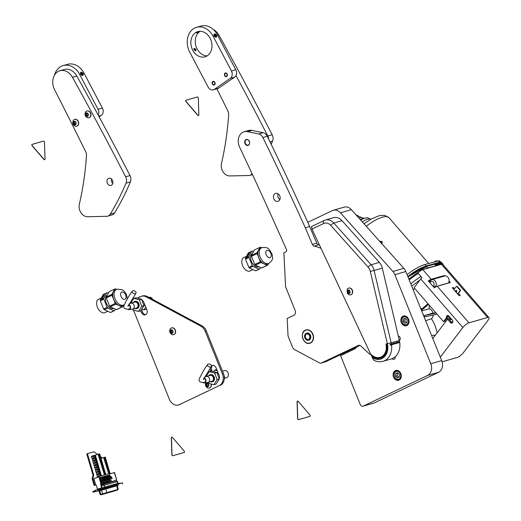 <?xml version="1.0" encoding="UTF-8"?>
<svg xmlns="http://www.w3.org/2000/svg" width="521" height="521" viewBox="0 0 521 521"><rect width="100%" height="100%" fill="white"/><g stroke="black" fill="none" stroke-linecap="round" stroke-linejoin="round"><path stroke-width="0.78" d="M395.126 356.813A2.312 1.823 74 0 1 394.176 359.23A2.312 1.823 74 0 1 393.954 359.314A2.312 1.823 74 0 1 392.118 358.643M403.02 316.169A5.093 4.018 -106 0 0 401.157 322.304A5.093 4.018 -106 0 0 406.321 325.775A5.093 4.018 -106 0 0 406.816 325.592A5.093 4.018 -106 0 0 408.679 319.458A5.093 4.018 -106 0 0 403.514 315.986A5.093 4.018 -106 0 0 403.02 316.169M395.315 370.659A5.093 4.018 -106 0 0 393.446 376.794A5.093 4.018 -106 0 0 398.611 380.265A5.093 4.018 -106 0 0 399.106 380.076A5.093 4.018 -106 0 0 400.968 373.941A5.093 4.018 -106 0 0 395.804 370.477A5.093 4.018 -106 0 0 395.315 370.659M398.311 336.065A2.312 1.823 74 0 1 400.2 337.966A2.312 1.823 74 0 1 399.347 340.441M363.267 406.1L374.202 402.961L438.513 372.32L427.578 375.459L363.267 406.1A2.781 2.195 -106 0 1 363 406.198A2.781 2.195 -106 0 1 360.245 404.478L340.591 355.674L354.247 349.168A9.261 7.307 74 0 0 356.807 346.914M427.578 375.459A9.261 7.307 -106 0 0 430.763 363.743L394.892 274.671A9.261 7.307 -106 0 0 392.912 271.461L340.454 212.809A9.261 7.307 -106 0 0 333.245 210.276A9.261 7.307 -106 0 0 332.352 210.614L307.774 222.324M374.202 402.961A2.781 2.195 74 0 1 373.935 403.059L363 406.198M333.245 210.276L344.179 207.137A9.261 7.307 74 0 1 351.388 209.67L340.454 212.809M392.912 271.461L403.847 268.322L351.388 209.67M403.847 268.322A9.261 7.307 74 0 1 405.826 271.532L394.892 274.671M430.763 363.743L441.697 360.604L405.826 271.532M441.697 360.604A9.261 7.307 74 0 1 438.513 372.32M348.262 352.02L347.917 351.154M360.213 219.53A8.916 2.781 -40.9 0 1 363.892 218.364M420.05 279.927L411.714 286.159M379.607 241.216L382.036 241.483L381.834 243.711M382.232 242.434A1.576 1.465 -8.6 0 0 381.913 241.809L379.894 241.92M381.756 243.62L382.219 242.363L381.893 241.666L379.763 241.392M437.126 261.21L436.891 260.982A3.543 1.107 139.1 0 0 436.057 260.936A3.543 1.107 139.1 0 0 434.071 262.043M407.09 274.678A29.169 9.091 -40.9 0 1 424.706 264.596A29.169 9.091 -40.9 0 1 424.98 264.518L438.291 260.891A5.555 1.732 -40.9 0 1 439.587 261.014L440.401 261.952M407.845 276.547A29.169 9.091 -40.9 0 1 425.976 266.062A29.169 9.091 -40.9 0 1 426.25 265.984L439.919 262.056A5.555 1.732 -40.9 0 1 441.261 262.167L441.834 262.831A5.555 1.732 -40.9 0 1 441.99 263.287M433.837 262.109L435.309 261.249M429.2 305.15L429.226 308.738A5.555 4.383 74 0 1 431.557 310.301A5.555 4.383 74 0 1 432.977 313.062L435.882 312.861M429.226 308.738L421.684 310.907M448.262 283.105L448.353 282.994A4.168 3.289 -106 0 0 447.897 277.185A4.168 3.289 -106 0 0 444.608 275.993L431.759 279.686L429.265 281.972M456.305 290.471A0.697 0.547 -106 0 0 456.65 291.682M456.617 290.672A0.697 0.547 74 0 1 455.901 291.61A0.697 0.547 74 0 1 456.617 290.672M381.509 243.782L381.711 242.076M456.813 286.498L457.249 286.374L460.421 290.028L460.473 290.672L460.036 290.796L459.984 290.151L456.813 286.498L456.292 286.478L453.876 289.656M460.421 290.028L459.984 290.151M460.473 290.672L457.803 294.183M457.62 293.974L460.036 290.796M457.249 286.374L456.292 286.478M448.347 318.982A1.387 0.43 -40.9 0 1 449.675 318.044L450.385 317.843M451.759 319.425L449.831 319.979A1.387 0.736 -142.7 0 1 449.558 320.005M421.131 309.533L428.002 303.769M428.555 304.407L421.463 310.36M437.028 314.176L424.485 316.937L424.276 315.57L435.999 312.991M422.811 313.714A5.555 4.383 74 0 1 423.749 316.039M424.485 316.937L424.433 316.937A5.555 4.383 -106 0 0 424.224 315.576L424.276 315.57M424.224 315.576L432.977 313.062M433.179 315.023A5.555 4.383 74 0 1 431.466 318.754L425.631 320.715M431.616 335.57L435.497 335.023M433.29 286.609L433.817 285.918C434.507 282.167 433.355 280.839 430.359 281.926A1.387 0.736 -142.7 0 1 430.072 280.852M364.4 218.514L361.418 217.478A7.515 2.345 139.1 0 0 358.923 218.097M431.466 318.754A32.595 25.718 74 0 1 437.126 332.873M420.493 307.95A32.595 25.718 74 0 1 421.932 308.862M414.579 288.295L413.27 290.015M441.079 263.385A4.63 1.446 139.1 0 0 440.017 263.346L435.094 264.759M424.739 269.103A29.169 9.091 -40.9 0 1 427.702 268.055L441.645 264.049A5.555 1.732 -40.9 0 1 442.993 264.16A5.555 1.732 -40.9 0 1 443.13 264.805M439.919 262.056L440.492 262.721L434.755 264.368L435.328 265.033L441.072 263.385A5.555 1.732 -40.9 0 1 442.414 263.496L442.993 264.16M418.272 273.499A26.578 8.284 139.1 0 0 409.193 279.894M440.492 262.721A5.555 1.732 -40.9 0 1 441.834 262.831M408.874 279.106A29.169 9.091 -40.9 0 1 418.917 272.047M433.941 263.776L434.345 264.238L426.38 266.524A29.169 9.091 139.1 0 0 408.086 277.146M433.492 264.01L432.834 264.668M381.913 241.809A1.576 1.465 -8.6 0 0 379.868 241.51M432.814 338.546L447.513 319.223L450.391 322.545A1.85 1.459 -106 0 0 451.857 323.072A1.85 1.459 -106 0 0 452.495 322.623A1.85 1.459 -106 0 0 452.293 320.044L448.835 316.058A1.85 1.459 -106 0 0 447.376 315.524A1.85 1.459 -106 0 0 446.484 317.725L443.501 321.646L414.104 287.742L420.76 278.989A5.555 1.732 -40.9 0 1 421.899 277.686L417.868 273.03A5.555 1.732 -40.9 0 1 422.863 269.644L431.219 279.282A5.555 1.732 139.1 0 0 428.308 280.865L434.358 287.846A5.555 1.732 -40.9 0 1 437.275 286.263L450.398 282.493L449.095 280.995M430.379 280.5L430.268 280.532A3.706 1.153 139.1 0 0 428.705 281.32M437.275 286.263L468.978 322.818L487.565 317.484A5.555 1.732 139.1 0 1 488.913 317.595A5.555 1.732 139.1 0 1 487.995 320.291L463.267 352.808A5.555 1.732 139.1 0 1 457.132 357.504L442.108 361.815M468.978 322.818A5.555 1.732 139.1 0 0 462.843 327.514L440.304 357.145M487.565 317.484L441.45 264.31L422.863 269.644M441.45 264.31A5.555 1.732 -40.9 0 1 442.798 264.421L488.913 317.595M454.514 288.816L453.335 287.462L452.241 287.774L459.164 295.752L460.251 295.44L458.441 293.349M456.787 291.441L456.162 290.725M444.732 275.961L444.341 275.518L431.219 279.282M447.962 315.511A1.85 1.459 -106 0 0 447.578 317.413L444.595 321.327L443.501 321.646M447.513 319.223L448.607 318.911L451.486 322.232A1.85 1.459 -106 0 0 452.358 322.779M443.801 276.228L444.341 275.518M452.697 288.302L453.335 287.462M447.578 317.413L446.484 317.725M383.847 355.543A10.648 8.401 -106 0 0 384.498 355.413M391.551 343.847A1.159 0.912 -106 0 0 391.03 344.85M396.982 342.297A1.159 0.912 -106 0 0 396.501 343.28M397.354 342.186A0.742 0.586 74 0 1 397.282 342.212L391.818 343.782A0.742 0.586 -106 0 1 391.746 343.795A1.159 0.912 -106 0 0 391.74 343.795M391.818 343.782A0.742 0.586 -106 0 0 391.883 343.756L397.217 342.225A0.742 0.586 74 0 0 397.282 342.212M380.955 357.087L380.955 357.087A0.742 0.586 -106 0 0 381.502 356.911M383.443 356.507A1.159 0.912 -106 0 0 383.202 356.032M390.848 344.902A10.648 8.401 -106 0 0 390.73 344.075M390.301 345.052A10.648 8.401 -106 0 0 390.183 344.225M407.24 318.084A4.077 3.217 -106 0 0 402.609 317.882A4.077 3.217 -106 0 0 403.033 323.554A4.077 3.217 -106 0 0 407.663 323.756A4.077 3.217 -106 0 0 407.24 318.084M408.588 323.697A4.63 3.654 74 0 1 406.745 325.176A4.63 3.654 74 0 1 403.072 323.834A4.63 3.654 74 0 1 401.782 319.38A4.63 3.654 74 0 1 404.185 316.273A4.63 3.654 74 0 1 406.536 316.553M403.482 318.891L403.111 321.411L404.771 323.339L406.797 322.746L407.162 320.226L405.507 318.298L403.482 318.891L405.123 318.422L404.752 320.936L403.111 321.411M405.507 318.305L405.123 318.422M404.752 320.936L406.406 322.857M395.836 371.577A4.077 3.217 -106 0 0 394.553 376.794A4.077 3.217 -106 0 0 399.021 379.034A4.077 3.217 -106 0 0 400.304 373.817A4.077 3.217 -106 0 0 395.836 371.577M400.877 378.181A4.63 3.654 74 0 1 399.568 379.451A4.63 3.654 74 0 1 399.034 379.659A4.63 3.654 74 0 1 394.358 376.566A4.63 3.654 74 0 1 395.947 370.972A4.63 3.654 74 0 1 396.481 370.763A4.63 3.654 74 0 1 398.825 371.037M395.543 376.286L397.386 377.914L399.275 376.937L399.314 374.332L397.464 372.697L395.576 373.674L395.543 376.286L397.178 375.81L398.76 377.204M397.738 372.938L397.217 373.205L397.178 375.81M397.217 373.205L395.576 373.674M275.251 193.512A4.168 3.289 -106 0 0 273.727 198.534A4.168 3.289 -106 0 0 277.954 201.373A4.168 3.289 -106 0 0 278.357 201.217A4.168 3.289 -106 0 0 279.881 196.196A4.168 3.289 -106 0 0 275.655 193.363A4.168 3.289 -106 0 0 275.251 193.512M278.162 193.845A4.168 3.289 -106 0 0 279.823 199.628M248.328 145.294A3.08 2.429 74 0 1 244.974 143.503A3.08 2.429 74 0 1 246.036 139.602A3.08 2.429 74 0 1 249.383 141.399A3.08 2.429 74 0 1 248.328 145.294M246.303 139.81A2.8 2.208 -106 0 0 245.274 143.184A2.8 2.208 -106 0 0 248.12 145.092A2.8 2.208 -106 0 0 248.387 144.994A2.8 2.208 -106 0 0 249.416 141.614A2.8 2.208 -106 0 0 246.57 139.713A2.8 2.208 -106 0 0 246.303 139.81M249.605 142.643A2.8 2.208 74 0 1 249.129 141.002A3.706 2.924 -106 0 0 249.494 142.402A3.706 2.924 -106 0 0 249.605 142.643M358.748 345.299L321.535 362.909A3.706 2.924 -106 0 1 321.177 363.046A3.706 2.924 -106 0 1 319.256 362.805L294.404 349.493A3.706 2.924 -106 0 1 292.652 347.442L288.341 336.748A3.706 2.924 -106 0 1 288.009 335.244L287.169 318.474L293.903 315.264A3.706 2.924 74 0 0 295.173 310.575L285.58 286.765L283.873 252.776L285.827 251.838A1.85 1.459 -106 0 0 286.433 249.422L281.587 238.553A3703.893 2922.641 -106 0 0 239.549 146.981A11.11 8.766 74 0 1 243.04 132.178A11.11 8.766 74 0 1 244.115 131.767A11.11 8.766 74 0 1 247.573 131.657L258.709 133.956A6.48 5.112 74 0 1 262.89 137.518A2777.92 2191.984 74 0 1 305.299 227.762A2777.92 2191.984 74 0 1 312.392 244.434A2.781 2.195 -106 0 0 314.189 246.114A67.593 53.337 74 0 1 321.001 248.309M358.018 345.508A3.706 2.924 74 0 1 358.376 345.371A3.706 2.924 74 0 1 361.001 346.126L369.252 353.759A3.706 2.924 -106 0 0 371.199 354.599M321.535 362.909L325.912 361.652L359.9 345.443M325.912 361.652A3.706 2.924 74 0 1 325.553 361.789L321.177 363.046M244.115 131.767L248.491 130.511A11.11 8.766 74 0 1 251.943 130.4L263.085 132.699A6.48 5.112 74 0 1 267.266 136.261A2777.92 2191.984 74 0 1 309.669 226.505L305.299 227.762M319.497 245.098A67.593 53.337 -106 0 0 318.565 244.863A2.781 2.195 74 0 1 316.761 243.177A2777.92 2191.984 -106 0 0 309.669 226.505M374.221 360.141C373.883 360.467 373.231 359.588 372.261 357.497L371.838 356.169A12.778 10.081 -106 0 0 380.291 358.24A12.778 10.081 -106 0 0 386.725 344.238A0.462 0.365 -106 0 0 386.002 344.361A11.853 9.352 74 0 1 380.037 357.347A11.853 9.352 74 0 1 372.014 355.283L370.705 354.195L311.949 229.019M391.525 344.817A16.483 13.005 74 0 1 382.955 361.327L391.154 358.976A16.483 13.005 -106 0 0 399.36 340.513L382.31 268.172A10.928 8.623 -106 0 0 381.678 266.179A10.928 8.623 -106 0 0 379.347 262.389L342.017 220.689A10.928 8.623 -106 0 0 333.518 217.706L325.312 220.064A10.928 8.623 74 0 1 333.818 223.047L371.141 264.746A10.928 8.623 74 0 1 373.479 268.53A10.928 8.623 74 0 1 374.111 270.529L391.16 342.864A16.483 13.005 74 0 1 391.375 343.899L390.268 344.192L390.411 345.11L391.525 344.817L399.014 342.662L398.865 341.75L391.375 343.899M373.928 356.585L373.928 356.69A12.778 10.081 -106 0 0 380.779 358.083M386.302 352.183A11.853 9.352 74 0 1 381.02 357.067L380.037 357.347M390.118 345.104L399.014 342.662M371.512 355.908L371.395 354.768M311.512 226.544L324.095 220.52A2.781 1.693 -115.5 0 1 324.257 220.461A10.928 8.623 74 0 1 325.312 220.064L324.095 220.52A2.781 1.693 -115.5 0 0 323.652 223.502L311.975 229.071L311.512 226.544M397.575 342.017L397.712 342.929M348.77 290.464A0.528 0.417 74 0 1 348.692 290.295L348.093 290.36A0.528 0.417 74 0 1 347.598 290.822L347.409 291.5A0.528 0.417 74 0 1 347.553 292.307L347.963 292.919A0.528 0.417 74 0 1 348.595 293.264L349.2 293.199A0.528 0.417 74 0 1 349.689 292.737L349.878 292.053A0.528 0.417 74 0 1 349.734 291.246L349.324 290.633A0.528 0.417 74 0 1 348.77 290.464M348.093 290.751L348.23 291.265A0.528 0.417 74 0 1 348.373 292.073L348.614 292.724M349.741 290.744A1.837 1.446 74 0 1 349.637 293.258A1.837 1.446 74 0 1 347.546 292.815A1.837 1.446 74 0 1 347.65 290.295A1.837 1.446 74 0 1 349.741 290.744M351.74 289.507A3.517 2.774 74 0 1 350.607 294.873A3.517 2.774 74 0 1 348.699 294.593L347.416 293.388L347.201 289.357A3.517 2.774 74 0 1 348.666 288.113A3.517 2.774 74 0 1 351.74 289.507M350.711 294.84A3.517 2.774 -106 0 0 350.815 294.814A3.517 2.774 -106 0 0 351.949 289.442A3.517 2.774 -106 0 0 348.875 288.048A3.517 2.774 -106 0 0 348.77 288.08M348.79 290.49A0.528 0.417 74 0 1 348.634 290.594L347.813 290.829M348.152 292.867L348.783 292.685A0.528 0.417 74 0 1 349.317 292.828M216.886 88.811A3703.893 2922.641 74 0 1 227.801 110.836A6.48 5.112 74 0 1 228.621 114.9A277.791 219.198 74 0 1 221.503 163.327A9.261 7.307 -106 0 0 222.193 170.217A9.261 7.307 -106 0 0 229.794 175.929L248.849 175.512A6.48 5.112 -106 0 0 249.885 175.356A6.48 5.112 -106 0 0 252.112 173.799M271.18 144.317A277.791 219.198 -106 0 0 272.555 141.119A6.48 5.112 -106 0 0 272.177 134.77A2777.92 2191.984 -106 0 0 218.963 35.213A13.52 10.667 -106 0 0 213.343 29.541M268.68 139.172A6.48 5.112 -106 0 0 267.807 136.02A2777.92 2191.984 -106 0 0 236 75.571M198.481 31.879C196.619 33.038 196.02 33.214 196.678 32.4C198.631 31.416 199.237 31.24 198.481 31.879L198.963 31.481M196.254 32.901L196.678 32.4M195.831 49.306L195.857 50.784L194.027 49.821L194.125 48.264L195.831 49.306M213.317 89.833A5.555 4.383 -106 0 1 208.1 87.027L189.768 52.237A17.59 13.885 74 0 1 196.573 27.307A17.59 13.885 74 0 1 213.089 36.196L214.372 35.825A1.53 0.905 55.5 0 0 216.143 36.822A1.53 0.905 55.5 0 0 216.176 35.304L217.465 34.94L235.798 69.729A5.555 4.383 74 0 1 234.671 77.115L218.716 88.095A5.555 4.383 74 0 1 217.693 88.577L213.317 89.833A5.555 4.383 -106 0 0 214.339 89.345L230.302 78.371A5.555 4.383 -106 0 0 231.422 70.98L235.798 69.729M225.039 73.142A1.876 1.478 -106 0 0 224.655 75.636A1.876 1.478 -106 0 0 226.765 76.418A1.876 1.478 -106 0 0 227.143 73.93A1.876 1.478 -106 0 0 225.039 73.142M212.763 81.589A1.876 1.478 -106 0 0 212.386 84.083A1.876 1.478 -106 0 0 214.489 84.864A1.876 1.478 -106 0 0 214.867 82.37A1.876 1.478 -106 0 0 212.763 81.589M207.143 55.871A13.103 10.342 74 0 1 195.935 46.043A13.103 10.342 74 0 1 199.771 31.514A13.103 10.342 74 0 1 200.09 31.306M207.462 55.662A13.103 10.342 74 0 1 205.046 56.809A13.103 10.342 74 0 1 192.041 48.668A13.103 10.342 74 0 1 195.395 32.771A13.103 10.342 74 0 1 197.811 31.625A13.103 10.342 74 0 1 210.816 39.765A13.103 10.342 74 0 1 207.462 55.662M196.573 27.307L200.95 26.05A17.59 13.885 74 0 1 217.465 34.94M213.089 36.196L231.422 70.98M216.13 37.186A1.85 1.101 -124.5 0 1 214.274 36.034A1.85 1.101 -124.5 0 1 214.229 34.041A1.85 1.101 -124.5 0 1 214.424 33.95A1.85 1.101 -124.5 0 1 216.28 35.096A1.85 1.101 -124.5 0 1 216.326 37.089A1.85 1.101 -124.5 0 1 216.13 37.186M215.388 36.463L216.02 36.281L215.909 35.382L215.166 34.666L214.535 34.848L215.388 36.463M214.561 35.083L215.166 34.666M215.297 36.379L214.58 35.22M215.232 35.851L215.909 35.382M225.749 76.216A1.498 1.185 -106 0 0 226.049 73.35A1.498 1.185 -106 0 0 225.749 76.216M213.473 84.656A1.498 1.185 -106 0 0 213.779 81.797A1.498 1.185 -106 0 0 213.473 84.656M79.355 204.128A9.261 7.307 -106 0 0 80.039 211.018A9.261 7.307 -106 0 0 87.639 216.736L106.694 216.313A6.48 5.112 -106 0 0 107.73 216.156A6.48 5.112 -106 0 0 110.289 214.118A277.791 219.198 -106 0 0 126.03 183.177A6.48 5.112 -106 0 0 125.652 176.827A2777.92 2191.984 -106 0 0 72.432 77.271A13.52 10.667 -106 0 0 59.915 70.765A13.52 10.667 -106 0 0 54.119 88.739A13.52 10.667 -106 0 0 54.594 89.742A3703.893 2922.641 74 0 1 85.646 151.637A6.48 5.112 74 0 1 86.466 155.701A277.791 219.198 74 0 1 79.355 204.128M107.73 216.156L112.106 214.899A6.48 5.112 -106 0 0 114.666 212.861A277.791 219.198 -106 0 0 130.4 181.92A6.48 5.112 -106 0 0 130.022 175.57A2777.92 2191.984 -106 0 0 76.808 76.014A13.52 10.667 -106 0 0 64.291 69.514L59.915 70.765M112.556 180.474A3.706 2.924 -106 0 0 108.928 178.28A3.706 2.924 -106 0 0 107.339 183.203A3.706 2.924 -106 0 0 110.966 185.398A3.706 2.924 -106 0 0 112.556 180.474M111.494 178.977A3.706 2.924 -106 0 0 111.709 181.946A3.706 2.924 -106 0 0 112.777 183.444M54.516 75.128A17.59 13.885 74 0 1 63.171 65.594A17.59 13.885 74 0 1 79.68 74.483L80.97 74.119A1.53 0.905 55.5 0 0 82.735 75.115A1.53 0.905 55.5 0 0 82.774 73.598L84.057 73.227L102.39 108.016A5.555 4.383 74 0 1 101.269 115.401L99.153 116.854M63.171 65.594L67.541 64.343A17.59 13.885 74 0 1 84.057 73.227M79.68 74.483L98.02 109.273L102.39 108.016M98.222 115.115A5.555 4.383 -106 0 0 98.02 109.273M82.722 75.473A1.85 1.101 -124.5 0 1 80.866 74.327A1.85 1.101 -124.5 0 1 80.82 72.328A1.85 1.101 -124.5 0 1 81.016 72.237A1.85 1.101 -124.5 0 1 82.872 73.383A1.85 1.101 -124.5 0 1 82.917 75.382A1.85 1.101 -124.5 0 1 82.722 75.473M81.979 74.757L82.611 74.575L82.5 73.676L81.758 72.96L81.126 73.135L81.979 74.757M81.159 73.37L81.758 72.96M81.895 74.672L81.172 73.507M81.83 74.138L82.5 73.676M86.219 113.526A0.528 0.417 74 0 1 86.069 113.461L85.744 114.04A0.528 0.417 74 0 1 85.718 114.841L86.004 115.538A0.528 0.417 74 0 1 86.564 116.053L87.183 116.176A0.528 0.417 74 0 1 87.769 115.89L88.095 115.304A0.528 0.417 74 0 1 88.114 114.509L87.828 113.806A0.528 0.417 74 0 1 87.267 113.291L86.655 113.174A0.528 0.417 74 0 1 86.219 113.526M86.453 113.493L86.564 113.806A0.528 0.417 74 0 1 86.538 114.6L86.825 115.304A0.528 0.417 74 0 1 87.385 115.818L87.391 115.851M86.968 112.888A1.837 1.446 74 0 1 88.394 114.965A1.837 1.446 74 0 1 86.864 116.457A1.837 1.446 74 0 1 85.437 114.379A1.837 1.446 74 0 1 86.968 112.888M88.016 110.966A3.517 2.774 74 0 1 90.719 114.281A3.517 2.774 74 0 1 88.883 117.772A3.517 2.774 74 0 1 87.808 117.811A3.517 2.774 74 0 1 86.974 117.492C85.079 116.144 84.578 114.399 85.47 112.256A3.517 2.774 74 0 1 86.942 111.006A3.517 2.774 74 0 1 88.016 110.966M88.987 117.739A3.517 2.774 -106 0 0 89.091 117.707A3.517 2.774 -106 0 0 90.928 114.223A3.517 2.774 -106 0 0 88.218 110.908A3.517 2.774 -106 0 0 87.15 110.947A3.517 2.774 -106 0 0 87.046 110.98M73.943 121.966A0.528 0.417 74 0 1 73.793 121.901L73.468 122.487A0.528 0.417 74 0 1 73.441 123.282L73.728 123.985A0.528 0.417 74 0 1 74.295 124.499L74.907 124.617A0.528 0.417 74 0 1 75.493 124.33L75.819 123.751A0.528 0.417 74 0 1 75.845 122.949L75.552 122.253A0.528 0.417 74 0 1 74.991 121.738L74.379 121.614A0.528 0.417 74 0 1 73.943 121.966M74.177 121.94L74.288 122.246A0.528 0.417 74 0 1 74.262 123.047L74.549 123.751A0.528 0.417 74 0 1 75.115 124.265L75.115 124.298M74.692 121.334A1.837 1.446 74 0 1 76.118 123.412A1.837 1.446 74 0 1 74.588 124.903A1.837 1.446 74 0 1 73.161 122.826A1.837 1.446 74 0 1 74.692 121.334M75.74 119.407A3.517 2.774 74 0 1 78.443 122.728A3.517 2.774 74 0 1 76.607 126.212A3.517 2.774 74 0 1 75.532 126.251A3.517 2.774 74 0 1 74.698 125.932C72.803 124.591 72.302 122.845 73.194 120.696A3.517 2.774 74 0 1 74.666 119.452A3.517 2.774 74 0 1 75.74 119.407M76.711 126.18A3.517 2.774 -106 0 0 76.815 126.154A3.517 2.774 -106 0 0 78.651 122.669A3.517 2.774 -106 0 0 75.949 119.348A3.517 2.774 -106 0 0 74.874 119.387A3.517 2.774 -106 0 0 74.77 119.42M308.679 340.226A3.706 2.924 -106 0 0 310.36 335.83A3.706 2.924 -106 0 0 306.543 333.14A3.706 2.924 -106 0 0 306.452 333.166A3.706 2.924 -106 0 0 304.772 337.562A3.706 2.924 -106 0 0 308.588 340.259A3.706 2.924 -106 0 0 308.679 340.226M308.764 340.206A3.706 2.924 -106 0 0 308.862 340.18A3.706 2.924 -106 0 0 308.953 340.148A3.706 2.924 -106 0 0 310.633 335.752A3.706 2.924 -106 0 0 306.817 333.056A3.706 2.924 -106 0 0 306.726 333.088M306.732 334.052A2.781 2.195 -106 0 0 305.469 337.348A2.781 2.195 -106 0 0 308.334 339.366A2.781 2.195 -106 0 0 308.399 339.347A2.781 2.195 -106 0 0 309.656 336.045A2.781 2.195 -106 0 0 306.797 334.026A2.781 2.195 -106 0 0 306.732 334.052M133.474 310.112A9.261 7.307 -106 0 0 133.493 310.171L169.358 399.216A9.261 7.307 -106 0 0 178.54 404.954A9.261 7.307 -106 0 0 179.432 404.615L219.217 385.664A9.261 7.307 -106 0 0 222.395 373.948L205.209 331.258A9.261 7.307 -106 0 0 200.826 326.126L201.92 325.814L147.352 296.56L146.258 296.872L200.826 326.126M179.432 404.615L219.217 385.664M222.395 373.948L223.489 373.629L206.303 330.946L205.209 331.258M146.258 296.872A9.261 7.307 -106 0 0 141.458 296.26A9.261 7.307 -106 0 0 140.559 296.599L137.381 298.116M210.276 368.269A3.797 2.996 -106 0 0 210.608 370.379L210.933 371.186M219.211 378.78A3.797 2.996 -106 0 0 219.152 375.491L216.046 367.787A3.797 2.996 -106 0 0 212.281 365.436A3.797 2.996 -106 0 0 211.428 365.879M141.745 306.302L139.413 299.888L141.601 299.262L143.926 305.677L141.745 306.302A6.923 5.464 74 0 1 141.738 306.4L138.566 311.389A6.923 5.464 74 0 1 138.495 311.415L140.683 310.79A6.923 5.464 -106 0 0 140.755 310.757L141.465 312.496A3.797 2.996 -106 0 0 145.229 314.853A3.797 2.996 -106 0 0 146.902 309.91L143.796 302.2A3.797 2.996 -106 0 0 141.881 300.037M212.184 371.265L211.702 370.066A3.797 2.996 74 0 1 212.848 365.345M145.756 314.625A3.797 2.996 74 0 1 142.559 312.183L141.51 309.572M141.458 296.26L142.552 295.948A9.261 7.307 74 0 1 147.352 296.56M201.92 325.814A9.261 7.307 74 0 1 206.303 330.946M223.489 373.629A9.261 7.307 74 0 1 220.311 385.351M180.526 404.303A9.261 7.307 74 0 1 179.634 404.641L178.54 404.954M203.125 382.655A2.598 2.051 -106 0 0 204.362 382.942A2.598 2.051 -106 0 0 205.587 382.114A2.598 2.051 -106 0 0 204.095 377.901M216.951 372.554L219.276 378.969L217.094 379.594L214.763 373.179L216.951 372.554A6.923 5.464 -106 0 0 216.886 372.489L211.389 371.056L209.201 371.688A6.923 5.464 74 0 0 209.129 371.714L206.042 376.579A3.087 2.436 74 0 1 206.296 376.488A3.087 2.436 74 0 1 209.129 377.92A3.087 2.436 74 0 1 209.188 381.496A3.087 2.436 74 0 1 208.003 382.421A3.087 2.436 74 0 1 207.736 382.479L204.362 382.942M224.323 378.376L226.485 377.758A3.706 2.924 -106 0 0 227.911 376.65A3.706 2.924 -106 0 0 227.84 372.359A3.706 2.924 -106 0 0 224.447 370.633L222.506 371.193M207.553 364.589A2.11 1.394 -154.2 0 1 208.048 364.127A2.11 1.394 -154.2 0 1 210.51 364.544A2.11 1.394 -154.2 0 1 211.337 366.471A2.11 1.394 -154.2 0 1 210.842 366.927A2.11 1.394 -154.2 0 1 208.387 366.51A2.11 1.394 -154.2 0 1 207.553 364.589C204.838 368.139 202.07 372.932 199.256 378.969C198.54 381.45 200.253 382.603 204.395 382.434A2.11 1.667 -106 0 0 205.261 381.795A2.11 1.667 -106 0 0 205.385 379.679A2.11 1.667 -106 0 0 203.88 378.331M217.094 379.594A6.923 5.464 74 0 1 217.088 379.692L213.916 384.68A6.923 5.464 74 0 1 213.844 384.706L208.348 383.28A6.923 5.464 74 0 1 208.283 383.215L207.996 382.421L211.826 381.32A3.087 2.436 -106 0 0 213.017 380.402A3.087 2.436 -106 0 0 212.952 376.82A3.087 2.436 -106 0 0 210.126 375.387L206.296 376.488M208.576 375.83A3.706 2.924 74 0 1 209.956 374.794A3.706 2.924 74 0 1 213.35 376.514A3.706 2.924 74 0 1 213.428 380.805A3.706 2.924 74 0 1 212.001 381.913A3.706 2.924 74 0 1 210.276 381.769M212.001 381.913L212.548 381.756A3.706 2.924 -106 0 0 213.975 380.649A3.706 2.924 -106 0 0 213.897 376.357A3.706 2.924 -106 0 0 210.504 374.638L209.956 374.794M224.33 378.135L224.74 377.497A6.923 5.464 -106 0 0 224.746 377.399L224.082 375.576M217.257 370.789L214.672 370.118A6.923 5.464 74 0 0 214.593 370.144L213.643 371.642M214.672 370.118L216.743 369.519M224.746 377.399L224.33 377.523M224.33 377.614L224.74 377.497M217.12 373.029A3.706 2.924 74 0 1 218.41 373.655M213.844 384.706L216.033 384.081A6.923 5.464 -106 0 0 216.104 384.049L219.269 379.067A6.923 5.464 -106 0 0 219.276 378.969M209.201 371.688L214.698 373.114L216.886 372.489M217.088 379.692L219.269 379.067M216.104 384.049L213.916 384.68M127.775 309.37A2.598 2.051 -106 0 0 129.013 309.65A2.598 2.051 -106 0 0 130.237 308.823A2.598 2.051 -106 0 0 128.746 304.609M141.601 299.262A6.923 5.464 -106 0 0 141.536 299.197L136.04 297.765L133.851 298.396A6.923 5.464 74 0 0 133.78 298.422L130.693 303.287A3.087 2.436 74 0 1 130.947 303.196A3.087 2.436 74 0 1 133.78 304.629A3.087 2.436 74 0 1 133.838 308.204A3.087 2.436 74 0 1 132.653 309.129A3.087 2.436 74 0 1 132.38 309.187L129.013 309.65M132.204 291.298A2.11 1.394 -154.2 0 1 132.699 290.835A2.11 1.394 -154.2 0 1 135.16 291.252A2.11 1.394 -154.2 0 1 135.988 293.18A2.11 1.394 -154.2 0 1 135.493 293.636A2.11 1.394 -154.2 0 1 133.037 293.219A2.11 1.394 -154.2 0 1 132.204 291.298C129.488 294.847 126.72 299.64 123.907 305.677C123.19 308.158 124.903 309.311 129.045 309.142A2.11 1.667 -106 0 0 129.911 308.504A2.11 1.667 -106 0 0 130.035 306.387A2.11 1.667 -106 0 0 128.531 305.039M138.495 311.415L132.998 309.988A6.923 5.464 74 0 1 132.933 309.923L132.647 309.129L136.476 308.028A3.087 2.436 -106 0 0 137.668 307.11A3.087 2.436 -106 0 0 137.603 303.528A3.087 2.436 -106 0 0 134.776 302.095L130.947 303.196M144.61 304.212A3.706 2.924 74 0 1 144.089 305.788A3.706 2.924 74 0 1 143.47 306.478M133.22 302.538A3.706 2.924 74 0 1 134.607 301.503A3.706 2.924 74 0 1 138 303.222A3.706 2.924 74 0 1 138.078 307.514A3.706 2.924 74 0 1 136.652 308.621A3.706 2.924 74 0 1 134.926 308.478M136.652 308.621L137.192 308.465A3.706 2.924 -106 0 0 138.619 307.357A3.706 2.924 -106 0 0 138.547 303.066A3.706 2.924 -106 0 0 135.154 301.346L134.607 301.503M145.769 307.09L144.037 309.819A6.923 5.464 74 0 1 143.965 309.845L146.154 309.22A6.923 5.464 -106 0 0 146.225 309.187L146.46 308.816M141.601 296.221L139.817 296.957M143.965 309.845L141.705 309.259M139.315 296.827A6.923 5.464 74 0 0 139.244 296.853L138.905 297.387M146.225 309.187L144.037 309.819M138.566 311.389L140.755 310.757L143.92 305.775A6.923 5.464 -106 0 0 143.926 305.677M133.851 298.396L139.348 299.822L141.536 299.197M141.738 306.4L143.92 305.775M152.666 299.412A3.706 2.924 -106 0 0 149.097 297.341L148.908 297.393M207.599 386.322A0.528 0.417 74 0 1 207.723 386.458L208.237 386.133A0.528 0.417 74 0 1 208.537 385.462L208.504 384.713A0.528 0.417 74 0 1 208.14 383.984L207.592 383.56A0.528 0.417 74 0 1 206.928 383.502L206.414 383.827A0.528 0.417 74 0 1 206.114 384.498L206.147 385.247A0.528 0.417 74 0 1 206.511 385.976L207.058 386.4A0.528 0.417 74 0 1 207.599 386.322M206.837 384.296L206.967 385.012A0.528 0.417 74 0 1 207.332 385.742L207.456 386.191M206.655 386.478A1.837 1.446 74 0 1 206.003 383.964A1.837 1.446 74 0 1 207.996 383.482A1.837 1.446 74 0 1 208.641 385.996A1.837 1.446 74 0 1 206.655 386.478M210.998 383.97A3.517 2.774 74 0 1 209.292 388.073A3.517 2.774 74 0 1 207.384 387.8A3.517 2.774 74 0 1 207.032 387.565M209.396 388.047A3.517 2.774 -106 0 0 209.501 388.015A3.517 2.774 -106 0 0 211.239 384.029M207.879 386.165A0.528 0.417 74 0 1 208.205 386.002M207.267 383.723A0.528 0.417 74 0 1 206.935 384.264L206.225 384.472M171.871 332.932A0.528 0.417 74 0 1 171.995 333.069L172.51 332.737A0.528 0.417 74 0 1 172.809 332.066L172.777 331.323A0.528 0.417 74 0 1 172.412 330.594L171.865 330.171A0.528 0.417 74 0 1 171.201 330.112L170.686 330.438A0.528 0.417 74 0 1 170.387 331.109L170.419 331.857A0.528 0.417 74 0 1 170.784 332.587L171.331 333.01A0.528 0.417 74 0 1 171.871 332.932M171.109 330.907L171.24 331.623A0.528 0.417 74 0 1 171.604 332.352L171.728 332.802M170.927 333.082A1.837 1.446 74 0 1 170.276 330.575A1.837 1.446 74 0 1 172.269 330.093A1.837 1.446 74 0 1 172.92 332.606A1.837 1.446 74 0 1 170.927 333.082M171.656 334.404L171.233 334.124C169.67 332.737 169.312 331.082 170.152 329.168A3.517 2.774 74 0 1 171.624 327.924A3.517 2.774 74 0 1 173.877 328.432A3.517 2.774 74 0 1 175.427 331.949A3.517 2.774 74 0 1 173.565 334.684A3.517 2.774 74 0 1 171.656 334.404A3.517 2.774 74 0 1 171.311 334.176M173.669 334.651A3.517 2.774 -106 0 0 173.773 334.625A3.517 2.774 -106 0 0 175.636 331.89A3.517 2.774 -106 0 0 174.086 328.373A3.517 2.774 -106 0 0 171.832 327.859A3.517 2.774 -106 0 0 171.728 327.891M172.151 332.769A0.528 0.417 74 0 1 172.477 332.606M171.539 330.334A0.528 0.417 74 0 1 171.207 330.874L170.497 331.076M100.768 489.961L106.004 488.418A0.462 0.365 74 0 0 105.783 488.965L106.857 492.612L117.746 489.486L116.671 485.839A0.462 0.365 74 0 1 116.893 485.292L117.531 485.116L117.258 485.683L101.569 490.209L102.637 493.849A0.462 0.345 73.3 0 0 103.099 494.201L116.782 490.248M96.828 491.349L100.827 490.17M117.446 485.162L102.409 489.44L102.175 488.639L122.422 482.83L122.656 483.631M117.245 485.461L118.664 485.051M118.645 483.462L118.026 483.403M100.436 488.685L96.352 489.89M100.937 460.623L100.937 460.623A0.788 0.482 73.4 0 0 100.488 459.118A0.788 0.482 73.4 0 0 100.937 460.623M100.273 458.369L100.273 458.369A0.788 0.482 73.4 0 0 99.824 456.858A0.788 0.482 73.4 0 0 100.273 458.369M99.609 456.109L99.609 456.109A0.788 0.482 73.4 0 0 99.159 454.605A0.788 0.482 73.4 0 0 99.609 456.109M101.602 462.882L101.602 462.882A0.788 0.482 73.4 0 0 101.152 461.372A0.788 0.482 73.4 0 0 101.602 462.882M103.594 469.649L103.594 469.649A0.788 0.482 73.4 0 0 103.145 468.138A0.788 0.482 73.4 0 0 103.594 469.649M104.259 471.909A0.788 0.482 73.4 0 0 104.259 471.902A0.788 0.482 73.4 0 0 103.809 470.398L103.809 470.398A0.788 0.482 73.4 0 0 104.259 471.909M102.93 467.396L102.93 467.396A0.788 0.482 73.4 0 0 102.481 465.885A0.788 0.482 73.4 0 0 102.93 467.396M104.923 474.162L104.923 474.162A0.788 0.482 73.4 0 0 104.474 472.651L104.474 472.651A0.788 0.482 73.4 0 0 104.923 474.162M102.266 465.136L102.266 465.136A0.788 0.482 73.4 0 0 101.816 463.631A0.788 0.482 73.4 0 0 102.266 465.136M105.437 458.513A0.788 0.482 73.4 0 0 104.506 458.78A0.788 0.482 73.4 0 0 105.437 458.513M109.423 472.052A0.788 0.482 73.4 0 0 108.492 472.319A0.788 0.482 73.4 0 0 109.423 472.052M108.094 467.539A0.788 0.482 73.4 0 0 107.163 467.806A0.788 0.482 73.4 0 0 108.094 467.539M108.759 469.799A0.788 0.482 73.4 0 0 107.827 470.066A0.788 0.482 73.4 0 0 108.759 469.799M107.43 465.286A0.788 0.482 73.4 0 0 106.499 465.553A0.788 0.482 73.4 0 0 107.43 465.286M106.766 463.026A0.788 0.482 73.4 0 0 105.835 463.293A0.788 0.482 73.4 0 0 106.766 463.026M106.102 460.772A0.788 0.482 73.4 0 0 105.17 461.039A0.788 0.482 73.4 0 0 106.102 460.772M104.089 478.858L104.005 479.183M102.591 479.287L102.507 479.613M107.613 477.842L107.007 478.317M106.115 478.271L105.509 478.753M101.094 479.717L101.009 480.049M111.878 481.56L111.129 480.564L109.898 480.929L111.129 480.564L109.898 476.389M108.401 481.345L109.364 481.072L108.401 481.358M107.867 481.508L106.896 481.788L107.867 481.502M106.362 481.938L105.398 482.218L106.362 481.932M104.864 482.368L103.9 482.648L104.864 482.361M103.366 482.798L102.396 483.078L103.366 482.791M101.12 483.436L101.862 483.228L101.12 483.449M95.792 484.979L94.132 485.455L92.119 478.61L93.031 475.269L86.727 453.863L94.034 451.753L97.538 454.449M109.964 473.022L110.445 473.713M100.56 456.767L102.188 458.018M93.031 475.269L93.728 475.061L87.43 453.654M92.119 478.61L92.816 478.402L93.728 475.061M94.132 485.455L94.829 485.246L92.816 478.402M101.79 488.776L102.07 488.242L100.592 484.211L100.853 483.547L98.918 476.975L93.878 478.486L95.786 484.966L94.829 485.246M101.334 477.783L101.178 477.249L101.334 477.783M107.333 476.057L107.176 475.523M104.33 476.917L104.174 476.389M105.828 476.487L105.672 475.96M102.832 477.353L102.676 476.819M99.837 478.213L99.68 477.679L99.837 478.213M101.673 475.777L110.048 473.315L105.281 457.112L109.99 473.335L108.707 473.7L103.633 457.588L108.707 473.7M104.135 475.015L101.204 475.881L95.109 455.172L91.37 456.285L97.466 476.995L100.859 476.025L105.789 474.54L99.693 453.824L105.73 474.553L104.447 474.924L98.039 454.299L104.447 474.924M114.262 472.573L116.47 479.066L114.535 472.495L109.221 474.077L109.664 475.601M100.592 484.211L101.66 487.851L97.46 489.108L96.392 485.461L95.786 484.966M103.855 475.126L101.68 475.79M101.028 458.363L103.633 457.588M103.939 457.503L105.222 457.132M103.861 475.139L108.407 473.791M97.466 476.995L101.204 475.881M97.258 464.374L96.698 462.466L93.578 463.397L94.145 465.305L97.258 464.374M94.907 467.91L95.473 469.818L98.586 468.887L98.026 466.979L94.907 467.91L98.026 466.985M95.571 470.163L96.138 472.078L99.251 471.147L98.69 469.239L95.571 470.163L98.69 469.239M100.579 475.66L100.019 473.745L96.899 474.677L97.466 476.591L100.579 475.66M96.235 472.423L96.802 474.331L99.915 473.4L99.355 471.492L96.235 472.423L99.355 471.492M97.922 466.634L97.362 464.725L94.242 465.657L94.809 467.565L97.922 466.634M96.593 462.12L96.033 460.212L92.914 461.144L93.48 463.052L96.593 462.12M91.585 456.63L92.152 458.539L95.265 457.607L94.705 455.699L91.585 456.63L94.705 455.699M95.929 459.867L95.369 457.952L92.25 458.884L92.816 460.792L95.929 459.867M95.109 455.172L98.039 454.299M98.352 454.208L99.635 453.843M100.866 484.133L101.126 483.468L98.918 476.975M116.196 479.144L116.203 480.72M116.47 479.066L116.496 480.707M101.445 475.816L95.35 455.1M93.578 463.397L94.77 463.189M97.212 464.231L94.848 465.097M95.48 464.556L95.115 463.312M98.065 467.116L96.098 467.702L98.072 467.135M96.098 467.702L95.617 467.702M98.541 468.744L96.177 469.61M96.808 469.063L96.444 467.819M98.73 469.369L96.763 469.962L98.736 469.395M96.763 469.962L96.281 469.955M99.205 470.997L96.841 471.87M97.473 471.323L97.101 470.079M96.899 474.677L100.065 473.902M100.533 475.51L98.169 476.383M98.801 475.836L98.43 474.592M99.394 471.629L97.427 472.215L99.4 471.648M97.427 472.215L96.945 472.215M97.909 473.863L99.876 473.276L97.505 474.123M98.137 473.576L97.766 472.332M94.242 465.657L97.407 464.882M97.876 466.484L95.512 467.357M96.144 466.809L95.779 465.566M92.914 461.144L96.079 460.369M96.554 461.977L94.184 462.843M94.815 462.296L94.451 461.052M92.777 456.422L94.75 455.855L92.295 456.422M95.226 457.464L92.862 458.33M93.487 457.783L93.122 456.539M92.25 458.884L95.415 458.109M95.89 459.717L93.519 460.59M94.151 460.043L93.787 458.799M101.66 487.851L101.523 488.372L95.141 490.254L95.271 490.691M99.531 489.421L99.407 488.985M96.776 491.16L93.077 492.221L92.842 491.42L95.428 490.645L95.297 490.202M119.921 483.547L119.797 483.13L118.143 483.605M98.02 489.388L98.15 489.831L102.175 488.639M100.306 489.186L100.54 489.987L93.585 492.065L93.35 491.264M93.077 492.221L93.585 492.065M96.737 464.178L96.372 462.935M98.065 468.692L97.701 467.448M98.73 470.945L98.365 469.701M100.058 475.458L99.693 474.214M99.394 473.205L99.029 471.961M97.401 466.432L97.036 465.188M96.072 461.919L95.708 460.675M94.744 457.405L94.379 456.162M95.408 459.665L95.043 458.421M100.54 489.987L102.409 489.44M115.219 480.994L115.108 480.636L101.028 484.693M103.099 494.201L101.276 494.748L100.807 494.403L99.739 490.756A0.462 0.345 73.3 0 0 99.622 490.541M101.276 494.748L111.487 491.837L110.993 491.498M114.373 490.938L114.457 490.482L114.386 490.984L111.468 491.772M114.386 490.984L101.159 494.8L100.807 494.403L106.857 492.612A0.462 0.365 74 0 1 106.636 493.159M109.11 479.392L108.635 479.541L109.11 479.392C108.14 477.028 106.649 475.986 104.63 476.253L104.604 476.682M110.608 478.962L110.133 479.112L110.608 478.962C109.638 476.598 108.147 475.556 106.128 475.823L106.102 476.253M106.115 480.251L105.639 480.401L106.115 480.251C105.144 477.894 103.653 476.845 101.634 477.112L101.608 477.542M103.112 481.117L102.637 481.261L103.112 481.117L99.478 477.881L103.165 481.098M246.518 256.28L243.763 257.595A7.405 4.513 64.5 0 0 242.721 265.879A7.405 4.513 64.5 0 0 249.709 271.128A7.405 4.513 64.5 0 0 250.132 270.966L252.945 269.631M252.483 253.44A7.405 4.513 64.5 0 0 251.571 261.763A7.405 4.513 64.5 0 0 258.527 266.928A7.405 4.513 64.5 0 0 258.917 266.785M261.991 247.677A8.564 5.217 64.5 0 0 261.496 247.859L260.174 248.491A8.564 5.217 64.5 0 0 258.963 258.077A8.564 5.217 64.5 0 0 267.045 264.147A8.564 5.217 64.5 0 0 267.54 263.958L268.869 263.326C274.111 259.393 272.249 257.68 272.223 254.463L269.468 249.637C268.081 249.012 268.888 247.234 262.441 247.508L261.496 247.859A8.564 5.217 64.5 0 0 260.292 257.446A8.564 5.217 64.5 0 0 268.374 263.515A8.564 5.217 64.5 0 0 268.869 263.326M267.032 250.38A3.934 2.397 64.5 0 0 266.804 250.464A3.934 2.397 64.5 0 0 266.251 254.867A3.934 2.397 64.5 0 0 269.963 257.654A3.934 2.397 64.5 0 0 270.191 257.569A3.934 2.397 64.5 0 0 270.744 253.167A3.934 2.397 64.5 0 0 267.032 250.38M253.519 251.5L252.444 251.018A9.723 5.92 64.5 0 0 252.144 251.089A9.723 5.92 64.5 0 0 251.858 251.187L248.341 252.861L245.469 258.247L248.979 256.573L251.858 251.187M261.789 247.729L260.533 247.162A9.723 5.92 64.5 0 0 260.233 247.234A9.723 5.92 64.5 0 0 259.946 247.332L254.313 250.015L251.435 255.407L257.068 252.724L259.946 247.332M249.5 253.33L248.569 253.831L249.533 253.369M249.937 252.268L248.797 253.395L249.963 252.301M248.654 254.053L249.129 254.131L248.217 254.456L248.699 254.105M248.068 254.762L248.778 254.45L248.172 254.88M248.504 255.192L247.573 255.694L248.537 255.231M247.683 256.182L247.065 256.606L247.749 256.26M257.068 252.724A9.723 5.92 64.5 0 0 257.094 253.603L251.461 256.286L254.756 264.466L260.389 261.783L257.094 253.603M260.389 261.783A9.723 5.92 64.5 0 0 261.008 262.499L255.368 265.182L261.542 267.976L267.175 265.287L261.008 262.499M267.175 265.287A9.723 5.92 64.5 0 0 267.768 265.117L262.128 267.807A9.723 5.92 64.5 0 1 261.542 267.976M268.673 263.418L267.768 265.117M251.435 255.407A9.723 5.92 64.5 0 0 251.461 256.286M254.756 264.466A9.723 5.92 64.5 0 0 255.368 265.182M248.979 256.573A9.723 5.92 64.5 0 0 249.005 257.459L245.495 259.132L248.791 267.312L252.301 265.638L249.005 257.459M252.301 265.638A9.723 5.92 64.5 0 0 252.919 266.348L249.403 268.022L255.577 270.816L259.087 269.142L252.919 266.348M259.087 269.142A9.723 5.92 64.5 0 0 259.679 268.973L256.163 270.646A9.723 5.92 64.5 0 1 255.577 270.816M260.467 267.488L259.679 268.973M245.469 258.247A9.723 5.92 64.5 0 0 245.495 259.132M248.791 267.312A9.723 5.92 64.5 0 0 249.403 268.022M248.315 254.411L248.712 254.215L248.445 254.541M101.354 297.947L98.599 299.256A7.405 4.513 64.5 0 0 97.551 307.546A7.405 4.513 64.5 0 0 104.539 312.795A7.405 4.513 64.5 0 0 104.968 312.633L107.782 311.291M107.319 295.107A7.405 4.513 64.5 0 0 106.408 303.43A7.405 4.513 64.5 0 0 113.357 308.595A7.405 4.513 64.5 0 0 113.747 308.452M116.828 289.337A8.564 5.217 64.5 0 0 116.333 289.526L115.004 290.158A8.564 5.217 64.5 0 0 113.799 299.744A8.564 5.217 64.5 0 0 121.881 305.814A8.564 5.217 64.5 0 0 122.376 305.625L124.102 304.785M121.868 292.04A3.934 2.397 64.5 0 0 121.64 292.131A3.934 2.397 64.5 0 0 121.087 296.534A3.934 2.397 64.5 0 0 124.799 299.321A3.934 2.397 64.5 0 0 125.02 299.236A3.934 2.397 64.5 0 0 125.581 294.834A3.934 2.397 64.5 0 0 121.868 292.04M108.348 293.167L107.28 292.685A9.723 5.92 64.5 0 0 106.981 292.756A9.723 5.92 64.5 0 0 106.694 292.854L103.178 294.528L100.299 299.914L103.816 298.24L106.694 292.854M116.626 289.396L115.369 288.829A9.723 5.92 64.5 0 0 115.069 288.901A9.723 5.92 64.5 0 0 114.783 288.999L109.143 291.682L106.264 297.074L111.904 294.385L114.783 288.999M104.337 294.99L103.399 295.492L104.369 295.036M104.773 293.935L103.633 295.062L104.799 293.961M103.49 295.72L103.959 295.798L103.047 296.123L103.536 295.772M102.904 296.429L103.614 296.11L103.008 296.547M103.34 296.859L102.409 297.361L103.373 296.898M102.513 297.849L101.901 298.272L102.585 297.927M111.904 294.385A9.723 5.92 64.5 0 0 111.93 295.27L106.297 297.953L109.592 306.133L115.226 303.45L111.93 295.27M115.226 303.45A9.723 5.92 64.5 0 0 115.838 304.16L110.205 306.849L116.378 309.637L122.012 306.954L115.838 304.16M122.012 306.954A9.723 5.92 64.5 0 0 122.598 306.784L116.965 309.467A9.723 5.92 64.5 0 1 116.378 309.637M123.51 305.085L122.598 306.784M106.264 297.074A9.723 5.92 64.5 0 0 106.297 297.953M109.592 306.133A9.723 5.92 64.5 0 0 110.205 306.849M103.816 298.24A9.723 5.92 64.5 0 0 103.842 299.119L100.325 300.793L103.62 308.979L107.137 307.305L103.842 299.119M107.137 307.305A9.723 5.92 64.5 0 0 107.749 308.015L104.239 309.689L110.406 312.483L113.923 310.809L107.749 308.015M113.923 310.809A9.723 5.92 64.5 0 0 114.509 310.64L110.999 312.313A9.723 5.92 64.5 0 1 110.406 312.483M115.304 309.155L114.509 310.64M100.299 299.914A9.723 5.92 64.5 0 0 100.325 300.793M103.62 308.979A9.723 5.92 64.5 0 0 104.239 309.689M103.151 296.078L103.549 295.882L103.282 296.202M297.836 418.877A0.925 0.567 64.5 0 0 298.728 419.574L309.956 416.351A0.925 0.567 64.5 0 0 310.008 416.331A0.925 0.567 64.5 0 0 309.91 414.931L298.168 401.313A0.925 0.567 64.5 0 0 297.465 401.046A0.925 0.567 64.5 0 0 297.217 401.587L297.738 418.428A0.925 0.567 64.5 0 0 297.836 418.877M297.406 401.085A0.925 0.567 64.5 0 0 297.335 401.105A0.925 0.567 64.5 0 0 297.087 401.652L297.608 418.487A0.925 0.567 64.5 0 0 297.706 418.936A0.925 0.567 64.5 0 0 298.598 419.639L309.826 416.416A0.925 0.567 64.5 0 0 309.878 416.396A0.925 0.567 64.5 0 0 309.93 416.364M172.086 454.97A0.925 0.567 64.5 0 0 172.979 455.667L184.206 452.443A0.925 0.567 64.5 0 0 184.258 452.423A0.925 0.567 64.5 0 0 184.16 451.023L172.412 437.412A0.925 0.567 64.5 0 0 171.715 437.139A0.925 0.567 64.5 0 0 171.468 437.679L171.989 454.52A0.925 0.567 64.5 0 0 172.086 454.97M171.65 437.178A0.925 0.567 64.5 0 0 171.585 437.204A0.925 0.567 64.5 0 0 171.337 437.744L171.852 454.586A0.925 0.567 64.5 0 0 171.95 455.035A0.925 0.567 64.5 0 0 172.842 455.732L184.069 452.508A0.925 0.567 64.5 0 0 184.128 452.488A0.925 0.567 64.5 0 0 184.174 452.462M198.227 97.668A0.925 0.567 64.5 0 0 197.335 96.971L186.108 100.188A0.925 0.567 64.5 0 0 186.056 100.214A0.925 0.567 64.5 0 0 186.153 101.615L197.895 115.226A0.925 0.567 64.5 0 0 198.599 115.499A0.925 0.567 64.5 0 0 198.846 114.952L198.325 98.117A0.925 0.567 64.5 0 0 198.227 97.668M186.004 100.24L185.977 100.253A0.925 0.567 64.5 0 0 185.919 100.273A0.925 0.567 64.5 0 0 186.017 101.673L197.765 115.291A0.925 0.567 64.5 0 0 198.462 115.564A0.925 0.567 64.5 0 0 198.527 115.525M44.396 141.823A0.925 0.567 64.5 0 0 43.503 141.119L32.276 144.343A0.925 0.567 64.5 0 0 32.224 144.363A0.925 0.567 64.5 0 0 32.315 145.763L44.064 159.38A0.925 0.567 64.5 0 0 44.767 159.654A0.925 0.567 64.5 0 0 45.014 159.107L44.493 142.272A0.925 0.567 64.5 0 0 44.396 141.823M32.172 144.395L32.139 144.408A0.925 0.567 64.5 0 0 32.087 144.428A0.925 0.567 64.5 0 0 32.185 145.828L43.933 159.446A0.925 0.567 64.5 0 0 44.63 159.713A0.925 0.567 64.5 0 0 44.695 159.68M107.613 479.821L107.137 479.971L107.613 479.821C106.642 477.464 105.151 476.415 103.132 476.682L103.106 477.112M101.615 481.547L101.139 481.691L101.615 481.547L99.817 479.027M112.113 478.532L111.637 478.675L112.113 478.532C111.142 476.168 109.651 475.119 107.632 475.386L107.606 475.829M104.617 480.681L104.141 480.831L104.617 480.681C103.646 478.324 102.155 477.275 100.136 477.542L100.11 477.978M364.023 223.789L370.985 219.152L379.64 215.544L384.856 215.375L389.057 217.778A27.965 8.714 139.1 0 0 382.297 217.218A27.965 8.714 139.1 0 0 366.217 226.251M427.266 266.27L407.956 276.827M410.795 283.873A26.578 8.284 -40.9 0 1 420.948 276.586M356.813 215.74A5.744 1.791 -40.9 0 1 358.012 215.902L358.396 216.182A5.913 1.843 139.1 0 0 357.25 216.215M424.98 264.518L426.25 265.984M370.789 219.269A13.22 4.122 139.1 0 0 367.806 219.198A13.22 4.122 139.1 0 0 362.356 221.926M434.911 287.455L435.504 286.68A4.168 3.289 -106 0 0 435.048 280.871A4.168 3.289 -106 0 0 431.759 279.686M433.817 285.918A1.387 0.736 37.3 0 0 435.504 286.68L448.353 282.994M355.934 214.756L357.803 215.655A5.744 1.791 139.1 0 0 356.598 215.492M449.695 320.161L449.831 319.979A1.387 1.094 -106 0 0 449.675 318.044L447.734 315.804M451.31 322.024L452.84 321.587M448.021 319.073L447.109 318.025M429.832 282.623L430.359 281.926M441.072 263.385L441.645 264.049M429.63 281.431L429.245 280.988M426.38 266.524L427.702 268.055M438.291 260.891L439.424 262.2M462.843 327.514L420.76 278.989M451.486 322.232L450.391 322.545M247.573 131.657L251.943 130.4M258.709 133.956L263.085 132.699M262.89 137.518L267.266 136.261M318.565 244.863L314.189 246.114M316.761 243.177L312.392 244.434M386.699 344.166L386.002 344.361M372.261 357.497A13.702 10.811 -106 0 0 384.055 357.152A13.702 10.811 -106 0 0 387.37 343.775L370.32 271.441A8.147 6.428 -106 0 0 369.845 269.95A8.147 6.428 -106 0 0 368.106 267.13L330.783 225.43A8.147 6.428 -106 0 0 323.652 223.502M370.32 271.441L382.31 268.172M342.017 220.689L333.818 223.047A2.781 0.892 -41.8 0 0 330.783 225.43M379.347 262.389L371.141 264.746A2.781 0.892 -41.8 0 0 368.106 267.13M399.36 340.513L387.37 343.775M372.802 355.895L371.838 356.169M348.23 291.265L347.409 291.5M348.653 290.197L348.093 290.36M348.373 292.073L347.553 292.307M349.2 293.089L348.595 293.264M218.963 35.213L217.785 35.552M272.177 134.77L267.807 136.02M272.555 141.119L269.989 141.855M214.339 89.345L218.716 88.095M234.671 77.115L230.302 78.371M76.808 76.014L72.432 77.271M130.022 175.57L125.652 176.827M130.4 181.92L126.03 183.177M114.666 212.861L110.289 214.118M101.269 115.401L98.762 116.124M86.825 115.304L86.004 115.538M86.564 113.806L85.744 114.04M86.538 114.6L85.718 114.841M87.385 115.818L86.564 116.053M88.166 115.773L87.769 115.89M87.15 113.031L86.655 113.174M74.549 123.751L73.728 123.985M74.288 122.246L73.468 122.487M74.262 123.047L73.441 123.282M75.115 124.265L74.295 124.499M75.89 124.219L75.493 124.33M74.881 121.471L74.379 121.614M306.029 329.91L305.853 329.969A6.942 5.477 74 0 1 306.029 329.91A6.942 5.477 74 0 1 313.18 334.964A6.942 5.477 74 0 1 310.041 343.209A6.942 5.477 74 0 1 309.865 343.261A6.942 5.477 74 0 1 302.714 338.214A6.942 5.477 74 0 1 305.86 329.969C299.08 331.779 303.248 345.605 309.865 343.261M309.871 343.065A6.76 5.334 -106 0 0 312.9 334.931A6.76 5.334 -106 0 0 305.801 330.177A6.76 5.334 -106 0 0 302.779 338.305A6.76 5.334 -106 0 0 309.871 343.065M142.559 312.183L141.465 312.496M211.702 370.066L210.608 370.379M208.263 386.302L207.723 386.458M207.332 385.742L206.511 385.976M207.065 383.645L206.414 383.827M207.918 383.469L207.592 383.56M206.967 385.012L206.147 385.247M172.536 332.912L171.995 333.069M171.604 332.352L170.784 332.587M171.337 330.255L170.686 330.438M172.19 330.08L171.865 330.171M171.24 331.623L170.419 331.857M108.694 479.528C107.834 477.51 106.531 476.598 104.786 476.78M110.191 479.099C109.332 477.08 108.029 476.161 106.284 476.35M105.698 480.388C104.838 478.369 103.536 477.457 101.79 477.64M101.191 481.678L100.071 479.887M111.696 478.669C110.836 476.65 109.534 475.732 107.788 475.92M104.2 480.818C103.34 478.799 102.038 477.887 100.293 478.07M99.856 490.469L97.518 491.153L99.856 490.469M101.51 489.74L101.921 490.105M104.044 493.556L103.764 494.032L103.158 493.823M111.286 491.459L110.888 491.961L110.393 491.72M114.281 490.6L113.891 491.101L113.396 490.86M113.044 490.977L112.764 491.446L112.158 491.238M110.042 491.837L109.762 492.306L109.156 492.098M106.785 492.749L106.388 493.25L105.893 493.009M105.288 493.179L104.89 493.68L104.395 493.439M105.542 493.127L105.262 493.602L104.656 493.394M115.786 490.17L115.388 490.671L114.894 490.43M108.544 492.267L108.264 492.736L107.658 492.527M107.046 492.697L106.766 493.166L106.16 492.957M109.788 491.889L109.39 492.391L108.896 492.15M112.783 491.029L112.386 491.531L111.891 491.29M108.29 492.319L107.893 492.82L107.398 492.579M111.546 491.407L111.155 491.909L110.66 491.668M105.027 479.19L104.636 478.721M103.529 479.62L103.138 479.151M108.023 478.324L107.639 477.868M106.525 478.753L106.141 478.298M102.025 480.049L101.641 479.587M94.731 455.276L100.827 475.992M94.288 463.189L96.698 462.472M97.609 474.468L100.019 473.752M94.952 465.448L97.362 464.725M93.624 460.935L96.033 460.212M92.959 458.675L95.369 457.959M101.986 487.949L104.78 487.128A0.742 0.586 -106 0 0 105.502 487.689M102.025 488.548A0.742 0.547 73.3 0 0 102.057 487.93L101.517 486.093A1.114 0.827 -106.7 0 1 101.992 484.797L103.093 484.478L101.992 484.797M95.252 464.843L97.219 464.25M96.58 469.349L98.547 468.763M97.245 471.609L99.211 471.023M100.058 473.882L98.085 474.468M98.573 476.122L100.54 475.536M97.401 464.856L95.434 465.448M95.916 467.096L97.883 466.51M96.072 460.349L94.106 460.935M94.588 462.583L96.554 461.997M93.259 458.07L95.232 457.484M95.408 458.089L93.441 458.675M93.923 460.33L95.89 459.737M101.445 486.113L117.088 481.606L117.629 483.442A0.742 0.586 -106 0 0 118.352 483.996M116.007 480.772L115.949 480.785A1.114 0.879 74 0 0 115.929 480.792L103.099 484.471A1.114 0.879 -106 0 0 103.086 484.478A1.114 0.879 -106 0 1 104.239 485.292L104.78 487.128L118.006 483.338L118.873 483.853M122.142 482.908L122.376 483.709M97.492 489.291L96.913 487.246M106.004 488.418L116.893 485.292M117.459 481.502L117.088 481.606A1.114 0.879 74 0 0 115.942 480.785C116.027 480.369 116.535 480.609 117.459 481.502L118.006 483.338M101.172 494.794L100.104 494.618L99.029 490.977L101.569 490.209A0.462 0.345 73.3 0 0 101.107 489.857M114.913 480.694L115.017 481.052M102.969 484.12L103.073 484.478M101.543 484.537L101.647 484.901M117.525 490.033A0.462 0.365 74 0 0 117.746 489.486L118.332 489.323L117.258 485.683M127.391 298.722L126.362 294.235L124.304 291.304L121.999 289.643L117.271 289.168L116.333 289.526A8.564 5.217 64.5 0 0 115.128 299.113A8.564 5.217 64.5 0 0 123.203 305.182A8.564 5.217 64.5 0 0 123.698 304.993M421.697 268.341L415.374 271.702L408.002 276.944M358.396 216.182L361.561 217.504M360.623 219.992L364.602 218.123L367.474 217.758L370.809 219.256M381.75 243.613L382.212 242.324M389.057 217.778L428.711 263.502M381.242 357.093L383.43 356.462M404.185 316.273L405.247 315.967M406.745 325.176L407.806 324.87M399.034 379.659L400.095 379.36M396.481 370.763L397.543 370.457M374.006 360.324C376.95 361.808 379.933 362.147 382.955 361.327M348.875 292.646L348.054 292.88M350.014 292.574L349.48 292.73M252.49 174.607L249.885 175.356M197.485 32.354L196.997 32.204M197.811 32.178L197.947 31.761M195.017 49.352L193.877 48.772M195.16 49.554L195.297 50.83M88.199 115.616L87.456 115.831M87.202 113.278L86.382 113.519M75.923 124.063L75.18 124.272M74.926 121.725L74.106 121.96M203.275 379.021L203.437 379.535L211.337 366.471M204.421 377.308L206.042 376.579M127.925 305.729L128.088 306.244L135.988 293.18M129.071 304.017L130.693 303.287M205.88 382.564C205.04 384.472 205.398 386.126 206.961 387.513L207.384 387.8M208.016 383.534L207.391 383.717M206.993 384.257L206.173 384.491M208.074 386.009L207.26 386.243M172.288 330.145L171.663 330.321M171.266 330.861L170.445 331.102M172.353 332.619L171.533 332.854M109.163 479.379C108.218 477.041 106.714 475.992 104.656 476.246M108.635 479.541C108.218 477.868 106.942 476.949 104.806 476.78M110.66 478.949C109.716 476.604 108.212 475.562 106.154 475.816M110.133 479.112C109.716 477.438 108.44 476.52 106.304 476.35M106.167 480.238C105.222 477.9 103.718 476.852 101.66 477.106M105.639 480.401C105.222 478.727 103.946 477.809 101.81 477.64M107.665 479.808C106.72 477.47 105.216 476.422 103.158 476.676M107.137 479.971C106.72 478.298 105.444 477.379 103.308 477.21M101.667 481.528L99.804 478.975M101.139 481.691L100.097 479.971M102.637 481.261L101.028 479.06L99.654 478.46M112.165 478.519C111.22 476.174 109.716 475.132 107.658 475.38M111.637 478.675C111.22 477.008 109.944 476.09 107.808 475.914M104.669 480.668C103.725 478.33 102.22 477.282 100.162 477.536M104.141 480.831C103.725 479.164 102.448 478.239 100.312 478.07M118.332 489.323L116.789 490.268M100.462 490.281L97.199 491.238M106.694 483.052L105.763 479.9M105.196 483.481L104.265 480.329M103.699 483.911L102.767 480.759M102.194 484.348L101.263 481.196M108.192 482.622L107.267 479.47M109.69 482.192L108.765 479.04M104.617 478.701L104.083 478.858M103.119 479.131L102.585 479.287M101.615 479.561L101.087 479.717M101.862 480.069L101.295 480.238M106.362 478.773L105.796 478.949M107.86 478.343L107.3 478.512M103.36 479.639L102.8 479.808M104.858 479.209L104.298 479.379M101.719 479.528L103.301 480.603L104.233 483.762M106.219 478.239L107.801 479.313L108.726 482.466M100.872 479.984L101.797 481.039L102.728 484.191M107.717 477.809L109.299 478.884L110.224 482.036M103.868 479.125L104.799 480.173L105.73 483.325M105.372 478.695L106.297 479.743L107.228 482.895M110.048 473.315L105.281 457.112M99.693 453.824L105.789 474.54M99.029 490.977L98.495 490.652M115.942 480.785L103.093 484.478M101.23 484.634L100.989 483.814"/></g></svg>
